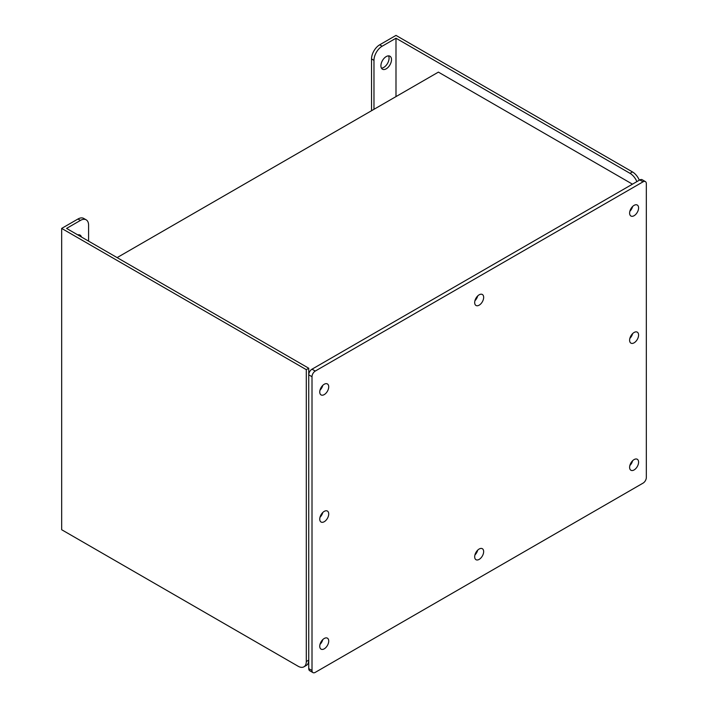<?xml version="1.0" encoding="UTF-8"?>
<svg xmlns="http://www.w3.org/2000/svg" width="708" height="708" viewBox="0 0 708 708"><rect width="100%" height="100%" fill="white"/><g stroke="black" fill="none" stroke-linecap="round" stroke-linejoin="round"><path stroke-width="1.06" d="M117.121 257.606L438.394 72.119L632.465 184.168M303.909 666.821A11.532 6.655 -120 0 0 306.299 661.546L308.741 660.13A11.532 6.655 60 0 1 306.352 665.414L303.909 666.821A11.532 6.655 -120 0 1 298.148 666.255L61.667 529.726L61.667 228.419L306.299 369.656L308.741 368.24L66.561 228.419L80.429 220.418L77.977 219.002A11.532 6.655 -60 0 1 83.748 218.436L86.19 219.843A11.532 6.655 120 0 0 80.429 220.418M61.667 228.419L77.977 219.002M643.068 181.814L639.811 179.929L312.007 369.187L315.264 371.063A4.611 2.664 120 0 0 312.007 376.718L312.007 670.485A4.611 2.664 120 0 0 312.963 672.6A4.611 2.664 120 0 0 315.264 672.37L643.068 483.121A4.611 2.664 120 0 0 646.333 477.466L646.333 183.699A4.611 2.664 120 0 0 645.377 181.584A4.611 2.664 120 0 0 643.068 181.814L315.264 371.063M639.811 179.929A4.611 2.664 -60 0 1 642.112 179.699L645.377 181.584M312.963 672.6L309.697 670.715A4.611 2.664 -60 0 1 308.741 668.609L312.007 670.485M312.007 376.718L308.741 374.833L308.741 668.609M308.741 368.24L308.741 374.833A4.611 2.664 -60 0 1 312.007 369.187M324.237 521.716A6.345 3.664 120 0 0 328.379 516.132A6.345 3.664 120 0 0 327.406 511.052A6.345 3.664 120 0 0 321.069 514.707A6.345 3.664 120 0 0 321.069 522.035A6.345 3.664 120 0 0 324.237 521.716M634.102 332.468A6.345 3.664 120 0 0 629.952 338.052A6.345 3.664 120 0 0 630.925 343.132A6.345 3.664 120 0 0 637.271 339.477A6.345 3.664 120 0 0 637.271 332.149A6.345 3.664 120 0 0 634.102 332.468M324.237 384.249A6.345 3.664 120 0 0 320.096 389.843A6.345 3.664 120 0 0 321.069 394.922A6.345 3.664 120 0 0 327.406 391.259A6.345 3.664 120 0 0 327.406 383.94A6.345 3.664 120 0 0 324.237 384.249M479.166 294.802A6.345 3.664 120 0 0 475.024 300.387A6.345 3.664 120 0 0 475.997 305.475A6.345 3.664 120 0 0 482.343 301.812A6.345 3.664 120 0 0 482.343 294.484A6.345 3.664 120 0 0 479.166 294.802M324.237 648.829A6.345 3.664 120 0 0 328.379 643.245A6.345 3.664 120 0 0 327.406 638.165A6.345 3.664 120 0 0 321.069 641.82A6.345 3.664 120 0 0 321.069 649.148A6.345 3.664 120 0 0 324.237 648.829M479.166 559.382A6.345 3.664 120 0 0 483.307 553.798A6.345 3.664 120 0 0 482.343 548.709A6.345 3.664 120 0 0 475.997 552.373A6.345 3.664 120 0 0 475.997 559.701A6.345 3.664 120 0 0 479.166 559.382M634.102 469.935A6.345 3.664 120 0 0 638.244 464.342A6.345 3.664 120 0 0 637.271 459.262A6.345 3.664 120 0 0 630.925 462.926A6.345 3.664 120 0 0 630.925 470.254A6.345 3.664 120 0 0 634.102 469.935M634.102 205.355A6.345 3.664 120 0 0 629.952 210.94A6.345 3.664 120 0 0 630.925 216.02A6.345 3.664 120 0 0 637.271 212.365A6.345 3.664 120 0 0 637.271 205.037A6.345 3.664 120 0 0 634.102 205.355M629.863 211.276A6.345 3.664 120 0 0 632.625 206.488M629.863 465.501A6.345 3.664 120 0 0 632.625 460.713M474.935 554.948A6.345 3.664 120 0 0 477.696 550.16M319.998 644.404A6.345 3.664 120 0 0 322.768 639.607M474.935 300.723A6.345 3.664 120 0 0 477.696 295.935M319.998 390.179A6.345 3.664 120 0 0 322.768 385.382M629.863 338.389A6.345 3.664 120 0 0 632.625 333.601M319.998 517.291A6.345 3.664 120 0 0 322.768 512.495M395.993 96.598L395.993 38.223L630.023 173.336L632.465 171.929A11.532 6.655 60 0 1 639.324 180.204M371.532 110.722L371.532 58.941A11.532 6.655 -60 0 1 379.683 44.816L395.993 35.4L632.465 171.929M395.993 38.223L382.134 46.224A11.532 6.655 120 0 0 373.974 60.348L371.532 58.941M306.299 661.546L306.299 369.656M636.881 181.62A11.532 6.655 -120 0 0 630.023 173.336M373.974 109.315L373.974 60.348M386.205 68.826A7.496 4.328 -60 0 1 382.462 69.198A7.496 4.328 -60 0 1 382.462 60.543A7.496 4.328 -60 0 1 389.958 56.215A7.496 4.328 -60 0 1 391.108 62.224A7.496 4.328 -60 0 1 386.205 68.826M388.533 55.861A7.496 4.328 -60 0 1 383.763 67.41A7.496 4.328 -60 0 1 381.444 68.136M77.765 234.888A7.496 4.328 -60 0 1 80.093 235.109A7.496 4.328 -60 0 1 81.455 237.021M88.58 241.127L88.58 225.126A11.532 6.655 120 0 0 86.19 219.843M78.668 234.764A7.496 4.328 -60 0 1 79.013 235.605M379.683 44.816L382.134 46.224"/></g></svg>
